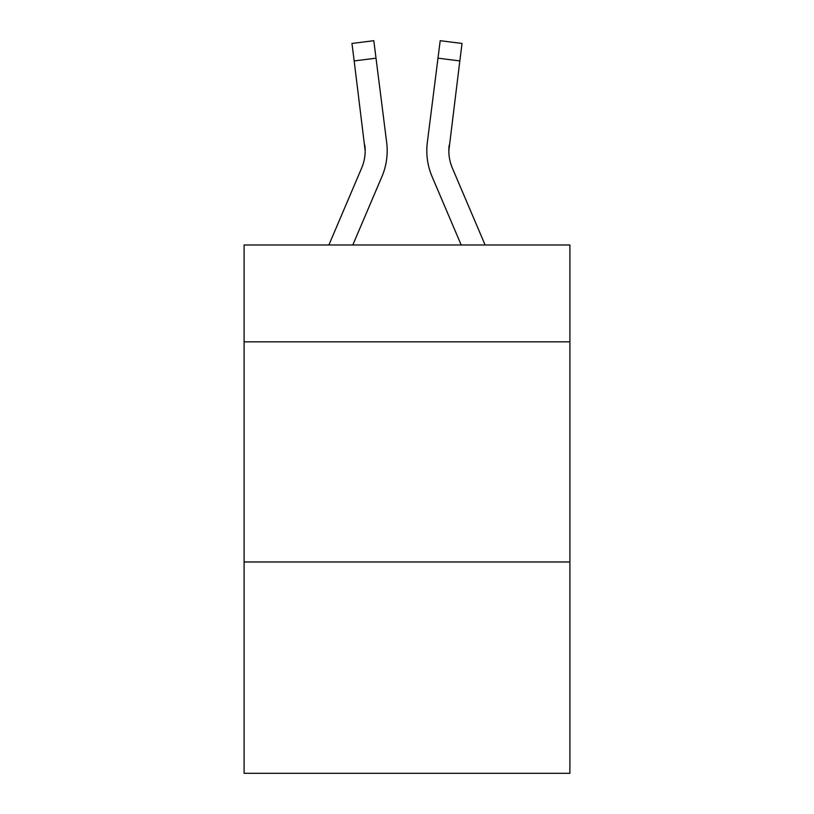 <?xml version="1.0" encoding="UTF-8"?>
<svg xmlns="http://www.w3.org/2000/svg" width="814" height="814" viewBox="0 0 814 814"><rect width="100%" height="100%" fill="white"/><g stroke="black" fill="none" stroke-linecap="round" stroke-linejoin="round"><path stroke-width="1.22" d="M569.902 341.839L569.902 244.983L244.098 244.983L244.098 341.839L569.902 341.839L569.902 773.3L244.098 773.3L244.098 341.839M569.902 561.975L244.098 561.975M381.908 176.638L352.808 244.983L381.908 176.638A66.036 66.036 -59.5 0 0 386.67 142.491L376.017 58.17L354.171 60.928L351.963 43.457L373.809 40.7L376.017 58.17M328.887 244.983L361.66 168.01A44.027 44.027 -33.8 0 0 365.171 150.855L354.171 60.928M387.108 153.968L387.189 150.732M386.335 139.845L386.67 142.491L386.335 139.845M485.113 244.983L452.34 168.01A44.027 44.027 33.8 0 1 448.829 150.844L459.829 60.928L437.983 58.17L440.191 40.7L462.037 43.457L440.191 40.7L462.037 43.457L440.191 40.7L462.037 43.457L440.191 40.7L462.037 43.457L440.191 40.7L462.037 43.457L440.191 40.7L462.037 43.457L440.191 40.7L462.037 43.457L440.191 40.7L462.037 43.457L440.191 40.7L462.037 43.457L440.191 40.7L462.037 43.457L440.191 40.7L462.037 43.457L440.191 40.7L462.037 43.457L440.191 40.7L462.037 43.457L440.191 40.7L462.037 43.457L440.191 40.7L462.037 43.457L459.829 60.928M432.092 176.638L461.192 244.983L432.092 176.638A66.036 66.036 59.5 0 1 427.33 142.491L437.983 58.17M361.66 168.01A44.027 44.027 -59.5 0 0 365.171 150.855A44.027 44.027 -59.5 0 1 361.66 168.01A44.027 44.027 -59.5 0 0 365.171 150.855A44.027 44.027 -59.5 0 1 361.66 168.01A44.027 44.027 -59.5 0 0 365.171 150.855A44.027 44.027 -59.5 0 1 361.66 168.01A44.027 44.027 -59.5 0 0 365.171 150.855A44.027 44.027 -59.5 0 1 361.66 168.01A44.027 44.027 -59.5 0 0 365.171 150.855A44.027 44.027 -59.5 0 1 361.66 168.01A44.027 44.027 -59.5 0 0 365.171 150.855A44.027 44.027 -59.5 0 1 361.66 168.01A44.027 44.027 -59.5 0 0 365.171 150.855A44.027 44.027 -59.5 0 1 361.66 168.01A44.027 44.027 -59.5 0 0 365.171 150.855A44.027 44.027 -59.5 0 1 361.66 168.01A44.027 44.027 -59.5 0 0 365.171 150.855A44.027 44.027 -59.5 0 1 361.66 168.01A44.027 44.027 -59.5 0 0 365.171 150.855A44.027 44.027 -59.5 0 1 361.66 168.01A44.027 44.027 -59.5 0 0 365.171 150.855A44.027 44.027 -59.5 0 1 361.66 168.01A44.027 44.027 -59.5 0 0 365.171 150.855A44.027 44.027 -59.5 0 1 361.66 168.01A44.027 44.027 -59.5 0 0 365.171 150.855A44.027 44.027 -59.5 0 1 361.66 168.01A44.027 44.027 -59.5 0 0 365.171 150.855A44.027 44.027 -59.5 0 1 361.66 168.01A44.027 44.027 -59.5 0 0 365.171 150.855A44.027 44.027 -59.5 0 1 361.66 168.01A44.027 44.027 -59.5 0 0 365.171 150.855A44.027 44.027 -59.5 0 1 361.66 168.01A44.027 44.027 -59.5 0 0 365.171 150.855A44.027 44.027 -59.5 0 1 361.66 168.01A44.027 44.027 -59.5 0 0 365.171 150.855A44.027 44.027 -59.5 0 1 361.66 168.01A44.027 44.027 -59.5 0 0 365.171 150.855A44.027 44.027 -59.5 0 1 361.66 168.01A44.027 44.027 -59.5 0 0 365.171 150.855A44.027 44.027 -59.5 0 1 361.66 168.01A44.027 44.027 -59.5 0 0 365.171 150.855A44.027 44.027 -59.5 0 1 361.66 168.01A44.027 44.027 -59.5 0 0 365.171 150.855A44.027 44.027 -59.5 0 1 361.66 168.01A44.027 44.027 -59.5 0 0 365.171 150.855A44.027 44.027 -59.5 0 1 361.66 168.01A44.027 44.027 -59.5 0 0 365.171 150.855A44.027 44.027 -59.5 0 1 361.66 168.01A44.027 44.027 -59.5 0 0 365.171 150.855A44.027 44.027 -59.5 0 1 361.66 168.01A44.027 44.027 -59.5 0 0 365.171 150.855A44.027 44.027 -59.5 0 1 361.66 168.01A44.027 44.027 -59.5 0 0 365.171 150.855A44.027 44.027 -59.5 0 1 361.66 168.01A44.027 44.027 -59.5 0 0 365.171 150.855A44.027 44.027 -59.5 0 1 361.66 168.01A44.027 44.027 -59.5 0 0 365.171 150.855A44.027 44.027 -59.5 0 1 361.66 168.01A44.027 44.027 -59.5 0 0 365.171 150.855A44.027 44.027 -59.5 0 1 361.66 168.01A44.027 44.027 -59.5 0 0 365.171 150.855A44.027 44.027 -59.5 0 1 361.66 168.01A44.027 44.027 -59.5 0 0 365.171 150.855A44.027 44.027 -59.5 0 1 361.66 168.01A44.027 44.027 -59.5 0 0 365.171 150.855A44.027 44.027 -59.5 0 1 361.66 168.01A44.027 44.027 -59.5 0 0 364.825 145.248L365.171 150.844M452.34 168.01A44.027 44.027 59.5 0 1 448.829 150.844A44.027 44.027 59.5 0 0 452.34 168.01A44.027 44.027 59.5 0 1 448.829 150.844A44.027 44.027 59.5 0 0 452.34 168.01A44.027 44.027 59.5 0 1 448.829 150.844A44.027 44.027 59.5 0 0 452.34 168.01A44.027 44.027 59.5 0 1 448.829 150.844A44.027 44.027 59.5 0 0 452.34 168.01A44.027 44.027 59.5 0 1 448.829 150.844A44.027 44.027 59.5 0 0 452.34 168.01A44.027 44.027 59.5 0 1 448.829 150.844A44.027 44.027 59.5 0 0 452.34 168.01A44.027 44.027 59.5 0 1 448.829 150.844A44.027 44.027 59.5 0 0 452.34 168.01A44.027 44.027 59.5 0 1 448.829 150.844A44.027 44.027 59.5 0 0 452.34 168.01A44.027 44.027 59.5 0 1 448.829 150.844A44.027 44.027 59.5 0 0 452.34 168.01A44.027 44.027 59.5 0 1 448.829 150.844A44.027 44.027 59.5 0 0 452.34 168.01A44.027 44.027 59.5 0 1 448.829 150.844A44.027 44.027 59.5 0 0 452.34 168.01A44.027 44.027 59.5 0 1 448.829 150.844A44.027 44.027 59.5 0 0 452.34 168.01A44.027 44.027 59.5 0 1 448.829 150.844A44.027 44.027 59.5 0 0 452.34 168.01A44.027 44.027 59.5 0 1 448.829 150.844A44.027 44.027 59.5 0 0 452.34 168.01A44.027 44.027 59.5 0 1 448.829 150.844A44.027 44.027 59.5 0 0 452.34 168.01A44.027 44.027 59.5 0 1 448.829 150.844A44.027 44.027 59.5 0 0 452.34 168.01A44.027 44.027 59.5 0 1 448.829 150.844A44.027 44.027 59.5 0 0 452.34 168.01A44.027 44.027 59.5 0 1 448.829 150.844A44.027 44.027 59.5 0 0 452.34 168.01A44.027 44.027 59.5 0 1 448.829 150.844A44.027 44.027 59.5 0 0 452.34 168.01A44.027 44.027 59.5 0 1 448.829 150.844A44.027 44.027 59.5 0 0 452.34 168.01A44.027 44.027 59.5 0 1 448.829 150.844A44.027 44.027 59.5 0 0 452.34 168.01A44.027 44.027 59.5 0 1 448.829 150.844A44.027 44.027 59.5 0 0 452.34 168.01A44.027 44.027 59.5 0 1 448.829 150.844A44.027 44.027 59.5 0 0 452.34 168.01A44.027 44.027 59.5 0 1 448.829 150.844A44.027 44.027 59.5 0 0 452.34 168.01A44.027 44.027 59.5 0 1 448.829 150.844A44.027 44.027 59.5 0 0 452.34 168.01A44.027 44.027 59.5 0 1 448.829 150.844A44.027 44.027 59.5 0 0 452.34 168.01A44.027 44.027 59.5 0 1 448.829 150.844A44.027 44.027 59.5 0 0 452.34 168.01A44.027 44.027 59.5 0 1 448.829 150.844A44.027 44.027 59.5 0 0 452.34 168.01A44.027 44.027 59.5 0 1 448.829 150.844A44.027 44.027 59.5 0 0 452.34 168.01A44.027 44.027 59.5 0 1 448.829 150.844A44.027 44.027 59.5 0 0 452.34 168.01A44.027 44.027 59.5 0 1 448.829 150.844A44.027 44.027 59.5 0 0 452.34 168.01A44.027 44.027 59.5 0 1 448.829 150.844A44.027 44.027 59.5 0 0 452.34 168.01A44.027 44.027 59.5 0 1 448.829 150.844L449.175 145.248A44.027 44.027 59.5 0 0 452.34 168.01A44.027 44.027 59.5 0 1 448.829 150.844L449.175 145.248M426.892 153.988L426.811 150.732M462.037 43.457L440.191 40.7M351.963 43.457L373.809 40.7"/></g></svg>
